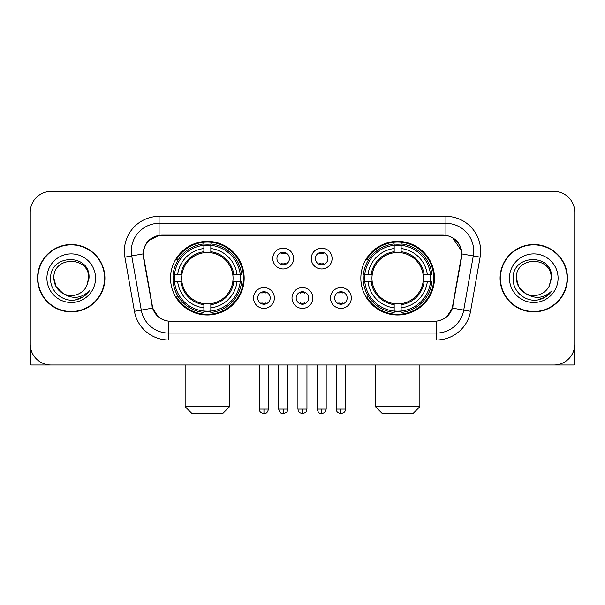 <?xml version="1.0" encoding="UTF-8"?>
<svg xmlns="http://www.w3.org/2000/svg" width="605" height="605" viewBox="0 0 605 605"><rect width="100%" height="100%" fill="white"/><g stroke="black" fill="none" stroke-linecap="round" stroke-linejoin="round"><path stroke-width="0.91" d="M360.837 278.194A36.807 36.807 0 0 0 397.651 315.001A36.807 36.807 0 0 0 434.458 278.194A36.807 36.807 0 0 0 397.651 241.38A36.807 36.807 0 0 0 360.837 278.194M170.542 278.194A36.807 36.807 0 0 0 207.349 315.001A36.807 36.807 0 0 0 244.163 278.194A36.807 36.807 0 0 0 207.349 241.38A36.807 36.807 0 0 0 170.542 278.194M274.375 297.985A10.421 10.421 0 0 1 263.954 308.406A10.421 10.421 0 0 1 253.54 297.985A10.421 10.421 0 0 1 263.954 287.572A10.421 10.421 0 0 1 274.375 297.985M257.707 297.985A6.254 6.254 0 0 0 263.954 304.239A6.254 6.254 0 0 0 270.208 297.985A6.254 6.254 0 0 0 263.954 291.739A6.254 6.254 0 0 0 257.707 297.985M312.846 297.985A10.421 10.421 0 0 1 302.432 308.406A10.421 10.421 0 0 1 292.011 297.985A10.421 10.421 0 0 1 302.432 287.572A10.421 10.421 0 0 1 312.846 297.985M296.178 297.985A6.254 6.254 0 0 0 302.432 304.239A6.254 6.254 0 0 0 308.679 297.985A6.254 6.254 0 0 0 302.432 291.739A6.254 6.254 0 0 0 296.178 297.985M351.323 297.985A10.421 10.421 0 0 1 340.91 308.406A10.421 10.421 0 0 1 330.489 297.985A10.421 10.421 0 0 1 340.91 287.572A10.421 10.421 0 0 1 351.323 297.985M334.656 297.985A6.254 6.254 0 0 0 340.91 304.239A6.254 6.254 0 0 0 347.157 297.985A6.254 6.254 0 0 0 340.91 291.739A6.254 6.254 0 0 0 334.656 297.985M293.606 258.539A10.421 10.421 0 0 1 283.193 268.953A10.421 10.421 0 0 1 272.772 258.539A10.421 10.421 0 0 1 283.193 248.118A10.421 10.421 0 0 1 293.606 258.539M276.939 258.539A6.254 6.254 0 0 0 283.193 264.786A6.254 6.254 0 0 0 289.44 258.539A6.254 6.254 0 0 0 283.193 252.285A6.254 6.254 0 0 0 276.939 258.539M332.084 258.539A10.421 10.421 0 0 1 321.671 268.953A10.421 10.421 0 0 1 311.25 258.539A10.421 10.421 0 0 1 321.671 248.118A10.421 10.421 0 0 1 332.084 258.539M315.417 258.539A6.254 6.254 0 0 0 321.671 264.786A6.254 6.254 0 0 0 327.918 258.539A6.254 6.254 0 0 0 321.671 252.285A6.254 6.254 0 0 0 315.417 258.539M143.74 257.14A18.755 18.755 0 0 1 162.208 235.133L442.792 235.133A18.755 18.755 0 0 1 461.26 257.14L452.684 305.759A18.755 18.755 0 0 1 434.216 321.255L170.784 321.255A18.755 18.755 0 0 1 152.316 305.759L143.74 257.14M173.847 281.665A33.683 33.683 0 0 1 173.847 274.723M364.142 281.665A33.683 33.683 0 0 1 364.142 274.723M37.54 278.194A33.683 33.683 0 0 0 71.224 311.877A33.683 33.683 0 0 0 104.907 278.194A33.683 33.683 0 0 0 71.224 244.511A33.683 33.683 0 0 0 37.54 278.194M500.093 278.194A33.683 33.683 0 0 0 533.776 311.877A33.683 33.683 0 0 0 567.46 278.194A33.683 33.683 0 0 0 533.776 244.511A33.683 33.683 0 0 0 500.093 278.194M143.317 251.105C145.117 242.416 150.373 237.16 159.085 235.337L445.915 235.337C454.62 237.152 459.876 242.408 461.683 251.105L461.607 257.14L452.457 308.119C449.719 315.666 444.35 320.022 436.364 321.164L168.636 321.164C160.665 320.037 155.304 315.681 152.543 308.119L143.393 257.14L143.317 251.105M148.641 240.578L159.085 235.337L159.085 223.328L445.915 223.328A27.777 27.777 0 0 1 473.276 255.93L463.725 310.1A27.777 27.777 0 0 1 436.364 333.06L168.636 333.06A27.777 27.777 0 0 1 141.275 310.1L131.724 255.93A27.777 27.777 0 0 1 159.085 223.328L159.085 216.378L445.915 216.378L445.915 235.337M452.517 237.644L461.683 251.105L461.895 253.926L480.113 257.133L470.561 311.31A34.727 34.727 0 0 1 436.364 340.002L168.636 340.002A34.727 34.727 0 0 1 134.439 311.31L124.887 257.133A34.727 34.727 0 0 1 159.085 216.378M170.436 321.255L168.636 321.164L168.636 340.002M436.364 340.002L436.364 321.164L434.564 321.255M470.561 311.31L452.457 308.119L446.853 316.665M158.268 316.77L152.543 308.119L134.439 311.31M453.032 305.759L452.918 306.349M152.082 306.349L151.968 305.759M124.887 257.133L143.105 253.881M574.75 212.211A20.835 20.835 0 0 0 553.915 191.377L51.085 191.377A20.835 20.835 0 0 0 30.25 212.211L30.25 344.169A20.835 20.835 0 0 0 51.085 365.004L553.915 365.004A20.835 20.835 0 0 0 574.75 344.169L574.75 212.211L574.75 344.169M30.25 212.211L30.25 344.169M553.915 191.377L51.085 191.377M51.085 365.004L553.915 365.004M104.567 278.194A33.335 33.335 0 0 0 71.224 244.859A33.335 33.335 0 0 0 37.888 278.194A33.335 33.335 0 0 0 71.224 311.53A33.335 33.335 0 0 0 104.567 278.194M63.192 293.584L56.189 286.876L53.86 278.194C52.801 255.794 89.653 255.794 88.587 278.194L86.689 286.089L89.011 278.194C90.727 253.117 49.89 253.729 50.646 278.194C49.746 291.081 62.466 302.114 75.073 299.989C81.138 298.825 85.948 295.724 89.495 290.687C81.486 298.386 72.797 299.392 63.434 293.705A17.363 17.363 0 0 0 86.689 286.089L88.587 278.429M63.434 293.705C57.362 290.362 54.17 285.189 53.86 278.194M46.918 278.194A24.306 24.306 0 0 0 71.224 302.5A24.306 24.306 0 0 0 95.537 278.194A24.306 24.306 0 0 0 71.224 253.881A24.306 24.306 0 0 0 46.918 278.194M89.449 290.763L83.293 296.752M83.15 296.843L75.179 299.974M30.946 349.509L30.946 365.004L111.509 365.004M567.112 278.194A33.335 33.335 0 0 0 533.776 244.859A33.335 33.335 0 0 0 500.433 278.194A33.335 33.335 0 0 0 533.776 311.53A33.335 33.335 0 0 0 567.112 278.194M551.132 278.429L549.234 286.089L551.556 278.194C553.273 253.117 512.435 253.729 513.199 278.194C512.291 291.081 525.011 302.114 537.618 299.989C543.691 298.825 548.493 295.724 552.047 290.687C544.031 298.386 535.342 299.392 525.979 293.705L518.735 286.876L516.413 278.194C515.347 255.794 552.199 255.794 551.14 278.194L549.234 286.089A17.363 17.363 0 0 1 525.979 293.705C519.907 290.362 516.723 285.189 516.413 278.194M509.463 278.194A24.306 24.306 0 0 0 533.776 302.5A24.306 24.306 0 0 0 558.082 278.194A24.306 24.306 0 0 0 533.776 253.881A24.306 24.306 0 0 0 509.463 278.194M551.994 290.763L545.839 296.752M545.695 296.843L537.724 299.974M222.632 413.623L192.072 413.623L185.13 406.681L229.575 406.681L222.632 413.623M210.827 311.068L210.827 312.467A34.447 34.447 0 0 0 241.622 281.665L240.23 281.665A33.056 33.056 0 0 1 210.827 311.068L210.827 307.854A29.864 29.864 0 0 0 237.016 281.665L232.812 281.665A25.697 25.697 0 0 0 210.827 252.731L210.827 245.312A33.056 33.056 0 0 1 240.23 274.723L241.622 274.723A34.447 34.447 0 0 0 210.827 243.921L210.827 245.312M174.474 281.665L173.075 281.665A34.447 34.447 0 0 0 203.877 312.467L203.877 311.068A33.056 33.056 0 0 1 174.474 281.665L177.689 281.665A29.864 29.864 0 0 0 203.877 307.854L203.877 303.657A25.697 25.697 0 0 0 232.812 281.665L233.84 281.665A26.711 26.711 0 0 1 210.827 304.678L210.827 307.854M203.877 245.312L203.877 243.921A34.447 34.447 0 0 0 173.075 274.723L174.474 274.723A33.056 33.056 0 0 1 203.877 245.312L203.877 248.534A29.864 29.864 0 0 0 177.689 274.723L181.893 274.723A25.697 25.697 0 0 0 203.877 303.657L203.877 304.678A26.711 26.711 0 0 1 180.865 281.665L177.689 281.665M174.542 281.665A32.988 32.988 0 0 1 174.542 274.723M210.827 245.388A32.988 32.988 0 0 0 203.877 245.388M240.155 274.723A32.988 32.988 0 0 1 240.155 281.665M240.23 274.723L237.016 274.723A29.864 29.864 0 0 0 210.827 248.534M237.016 281.665L240.23 281.665M203.877 307.854L203.877 311.068M232.812 274.723L237.016 274.723M210.827 303.695L210.827 304.678M203.877 303.657A25.697 25.697 0 0 1 181.893 281.665L180.865 281.665M210.827 311A32.988 32.988 0 0 1 203.877 311M177.689 274.723L174.474 274.723M203.877 252.686L203.877 248.534M210.827 252.731A25.697 25.697 0 0 0 181.893 274.723L180.865 274.723A26.711 26.711 0 0 1 203.877 251.703M210.827 252.686L210.827 251.703A26.711 26.711 0 0 1 233.84 274.723M178.452 259.439L176.486 259.439A36.118 36.118 0 0 1 243.467 278.194A36.118 36.118 0 0 1 176.486 296.942L178.452 296.942M412.928 413.623L382.368 413.623L375.425 406.681L419.87 406.681L412.928 413.623M401.123 311.068L401.123 312.467A34.447 34.447 0 0 0 431.925 281.665L430.526 281.665A33.056 33.056 0 0 1 401.123 311.068L401.123 307.854A29.864 29.864 0 0 0 427.311 281.665L423.107 281.665A25.697 25.697 0 0 0 401.123 252.731L401.123 245.312A33.056 33.056 0 0 1 430.526 274.723L431.925 274.723A34.447 34.447 0 0 0 401.123 243.921L401.123 245.312M364.77 281.665L363.378 281.665A34.447 34.447 0 0 0 394.173 312.467L394.173 311.068A33.056 33.056 0 0 1 364.77 281.665L367.984 281.665A29.864 29.864 0 0 0 394.173 307.854L394.173 303.657A25.697 25.697 0 0 0 423.107 281.665L424.135 281.665A26.711 26.711 0 0 1 401.123 304.678L401.123 307.854M394.173 245.312L394.173 243.921A34.447 34.447 0 0 0 363.378 274.723L364.77 274.723A33.056 33.056 0 0 1 394.173 245.312L394.173 248.534A29.864 29.864 0 0 0 367.984 274.723L372.188 274.723A25.697 25.697 0 0 0 394.173 303.657L394.173 304.678A26.711 26.711 0 0 1 371.16 281.665L367.984 281.665M364.845 281.665A32.988 32.988 0 0 1 364.845 274.723M401.123 245.388A32.988 32.988 0 0 0 394.173 245.388M430.458 274.723A32.988 32.988 0 0 1 430.458 281.665M430.526 274.723L427.311 274.723A29.864 29.864 0 0 0 401.123 248.534M427.311 281.665L430.526 281.665M394.173 307.854L394.173 311.068M423.107 274.723L427.311 274.723M401.123 303.695L401.123 304.678M394.173 303.657A25.697 25.697 0 0 1 372.188 281.665L371.16 281.665M401.123 311A32.988 32.988 0 0 1 394.173 311M367.984 274.723L364.77 274.723M394.173 252.686L394.173 248.534M401.123 252.731A25.697 25.697 0 0 0 372.188 274.723L371.16 274.723A26.711 26.711 0 0 1 394.173 251.703M401.123 252.686L401.123 251.703A26.711 26.711 0 0 1 424.135 274.723M368.755 259.439L366.781 259.439A36.118 36.118 0 0 1 433.762 278.194A36.118 36.118 0 0 1 366.781 296.942L368.755 296.942M281.106 264.43L281.106 263.44A5.332 5.332 0 0 0 285.273 263.44L285.273 264.43M285.273 252.64L285.273 253.631A5.332 5.332 0 0 0 281.106 253.631L281.106 252.64M319.584 264.43L319.584 263.44A5.332 5.332 0 0 0 323.751 263.44L323.751 264.43M323.751 252.64L323.751 253.631A5.332 5.332 0 0 0 319.584 253.631L319.584 252.64M261.874 303.876L261.874 302.886A5.332 5.332 0 0 0 266.041 302.886L266.041 303.876M266.041 292.094L266.041 293.085A5.332 5.332 0 0 0 261.874 293.085L261.874 292.094M300.345 303.876L300.345 302.886A5.332 5.332 0 0 0 304.512 302.886L304.512 303.876M304.512 292.094L304.512 293.085A5.332 5.332 0 0 0 300.345 293.085L300.345 292.094M338.823 303.876L338.823 302.886A5.332 5.332 0 0 0 342.99 302.886L342.99 303.876M342.99 292.094L342.99 293.085A5.332 5.332 0 0 0 338.823 293.085L338.823 292.094M574.054 349.509L574.054 365.004L493.491 365.004M445.915 216.378A34.727 34.727 0 0 1 480.113 257.133M131.724 255.93A27.777 27.777 0 0 1 131.3 251.105M210.827 303.657A25.697 25.697 0 0 0 232.812 281.665M203.877 311.31A33.298 33.298 0 0 0 210.827 311.31M240.472 281.665A33.298 33.298 0 0 0 240.472 274.723M210.827 245.07A33.298 33.298 0 0 0 203.877 245.07M401.123 303.657A25.697 25.697 0 0 0 423.107 281.665M394.173 311.31A33.298 33.298 0 0 0 401.123 311.31M430.768 281.665A33.298 33.298 0 0 0 430.768 274.723M401.123 245.07A33.298 33.298 0 0 0 394.173 245.07M283.193 409.109L278.678 409.109C279.465 412.33 280.97 413.835 283.193 413.623L283.193 409.109L287.708 409.109L287.708 365.004M321.671 409.109L317.156 409.109C317.943 412.33 319.448 413.835 321.671 413.623L321.671 409.109L326.186 409.109L326.186 365.004M263.954 409.109L259.439 409.109C260.074 410.508 258.479 412.096 263.954 413.623L263.954 409.109L268.469 409.109L268.469 365.004M302.432 409.109L297.917 409.109C298.552 410.508 296.949 412.096 302.432 413.623L302.432 409.109L306.947 409.109L306.947 365.004M340.91 409.109L336.395 409.109C337.03 410.508 335.427 412.096 340.91 413.623L340.91 409.109L345.425 409.109L345.425 365.004M229.575 365.004L229.575 406.681M185.13 365.004L185.13 406.681M419.87 365.004L419.87 406.681M375.425 365.004L375.425 406.681M278.678 409.109L278.678 365.004M287.708 409.109C287.072 410.508 288.668 412.096 283.193 413.623M317.156 409.109L317.156 365.004M326.186 409.109C325.543 410.508 327.146 412.096 321.671 413.623M259.439 409.109L259.439 365.004M268.469 409.109C267.682 412.33 266.177 413.835 263.954 413.623M297.917 409.109L297.917 365.004M306.947 409.109C306.304 410.508 307.907 412.096 302.432 413.623M336.395 409.109L336.395 365.004M345.425 409.109C344.782 410.508 346.385 412.096 340.91 413.623"/></g></svg>
